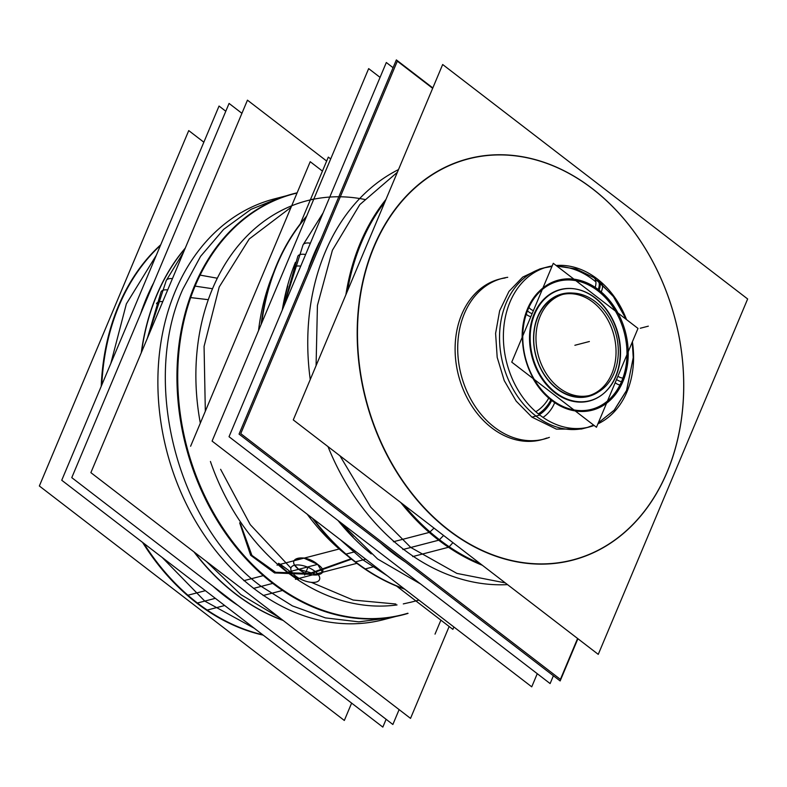 <?xml version="1.0" encoding="UTF-8"?>
<svg xmlns="http://www.w3.org/2000/svg" width="787" height="787" viewBox="0 0 787 787"><rect width="100%" height="100%" fill="white"/><g stroke="black" fill="none" stroke-linecap="round" stroke-linejoin="round"><path stroke-width="1.18" d="M351.622 703.106L344.332 720.459L39.35 485.992L188.742 130.593L203.843 142.201M207.266 610.2A217.546 167.68 -104.6 0 1 143.726 543.276M101.789 384.981A217.546 167.68 -104.6 0 1 160.597 245.072M160.479 245.367A217.35 167.523 75.4 0 0 101.828 384.882A217.35 167.523 -104.6 0 1 160.479 245.367A217.35 167.523 75.4 0 0 101.828 384.882A217.35 167.523 -104.6 0 1 160.479 245.367A217.35 167.523 75.4 0 0 101.828 384.882A217.35 167.523 75.4 0 1 160.479 245.367M143.805 543.345A217.35 167.523 75.4 0 0 197.409 602.999A217.35 167.523 -104.6 0 1 143.805 543.345A217.35 167.523 75.4 0 0 197.409 602.999A217.35 167.523 75.4 0 0 262.73 634.765A217.35 167.523 -104.6 0 1 197.409 602.999L215.343 598.336L197.409 602.999A217.35 167.523 75.4 0 0 262.73 634.765A217.35 167.523 -104.6 0 1 197.409 602.999A217.35 167.523 -104.6 0 1 143.805 543.345A217.35 167.523 75.4 0 0 262.73 634.765A217.35 167.523 75.4 0 1 197.409 602.999A217.35 167.523 75.4 0 1 143.805 543.345M142.565 542.381A217.35 167.523 -104.6 0 0 206.647 610.21L207.099 610.092M207.207 610.063L224.689 605.518M101.218 386.328A217.35 167.523 -104.6 0 1 160.725 244.777M156.308 255.263L126.363 303.871L110.8 363.535M162.171 557.452L204.758 601.091L197.006 603.108L204.758 601.091L254.27 628.262M263.232 635.148A217.35 167.523 -104.6 0 1 187.355 595.375L205.387 590.683M262.976 634.952A217.546 167.68 -104.6 0 1 187.945 595.356M225.79 111.242L219.042 106.048L61.74 480.247L382.836 727.099L386.112 719.298M238.136 605.537A218.343 168.29 -104.6 0 1 212.992 586.207A218.343 168.29 -104.6 0 0 238.136 605.537A218.343 168.29 -104.6 0 1 212.992 586.207A218.343 168.29 -104.6 0 0 238.136 605.537A218.343 168.29 -104.6 0 1 212.992 586.207M140.607 313.895A218.343 168.29 -104.6 0 1 146.569 297.889A218.343 168.29 -104.6 0 0 140.607 313.895A218.343 168.29 -104.6 0 1 146.569 297.889A218.343 168.29 -104.6 0 1 153.681 282.789A218.343 168.29 -104.6 0 0 140.607 313.895A218.343 168.29 -104.6 0 1 146.569 297.889L147.425 297.673L146.569 297.889A218.343 168.29 -104.6 0 1 153.681 282.789A218.343 168.29 -104.6 0 0 146.569 297.889A218.343 168.29 -104.6 0 1 153.681 282.789M152.019 286.724L151.419 286.881M161.847 284.166A218.343 168.29 75.4 0 0 141.562 352.064M194.556 552.346A218.343 168.29 75.4 0 0 282.858 620.235M156.593 295.282A218.343 168.29 75.4 0 0 141.276 352.743A218.343 168.29 -104.6 0 1 156.593 295.282A218.343 168.29 -104.6 0 1 185.27 248.082A218.343 168.29 75.4 0 0 156.593 295.282A218.343 168.29 75.4 0 0 141.276 352.743A218.343 168.29 -104.6 0 1 156.593 295.282A218.343 168.29 -104.6 0 1 185.27 248.082A218.343 168.29 75.4 0 0 156.593 295.282A218.343 168.29 75.4 0 1 185.27 248.082A218.343 168.29 75.4 0 0 141.276 352.743A218.343 168.29 -104.6 0 1 156.593 295.282M193.976 551.903A218.343 168.29 75.4 0 0 283.172 620.471A218.343 168.29 -104.6 0 1 193.976 551.903A218.343 168.29 75.4 0 0 283.172 620.471A218.343 168.29 -104.6 0 1 193.976 551.903A218.343 168.29 75.4 0 0 283.172 620.471A218.343 168.29 -104.6 0 1 193.976 551.903M185.112 248.446A218.343 168.29 75.4 0 0 152.353 306.763M142.526 309.321L141.916 309.478M241.924 113.318L229.076 103.431L71.774 477.64L392.87 724.493L399.117 709.608M162.771 301.608A11.618 4.87 -160.6 0 0 156.495 303.713L156.495 303.713M172.422 278.647A11.618 5.539 -153.7 0 0 166.244 280.546L147.336 338.321L161.05 291.908A11.618 5.214 22.8 0 1 167.68 289.931A11.618 5.214 -157.2 0 0 161.05 291.908A11.618 5.214 -157.2 0 0 161.02 291.987A11.618 5.214 22.8 0 1 167.68 289.931A11.618 5.214 -157.2 0 0 161.02 291.987A11.618 5.214 -157.2 0 1 167.68 289.931A11.618 5.214 -157.2 0 0 161.02 291.987A11.618 5.214 -157.2 0 1 167.68 289.931A11.618 5.214 -157.2 0 0 161.02 291.987M449.151 626.501L410.529 718.383L90.879 472.643L247.452 100.165L326.664 161.06M282.681 197.035A217.35 167.523 75.4 0 0 158.581 362.787A217.35 167.523 75.4 0 0 253.709 588.351A217.35 167.523 -104.6 0 1 158.581 362.787A217.35 167.523 -104.6 0 1 282.681 197.035A217.35 167.523 75.4 0 0 158.581 362.787A217.35 167.523 75.4 0 0 253.709 588.351A217.35 167.523 -104.6 0 1 158.581 362.787A217.35 167.523 -104.6 0 1 282.681 197.035A217.35 167.523 75.4 0 0 158.581 362.787A217.35 167.523 75.4 0 0 253.709 588.351A217.35 167.523 75.4 0 0 392.015 617.156A217.35 167.523 -104.6 0 1 383.731 619.615A217.35 167.523 -104.6 0 1 253.709 588.351A217.35 167.523 -104.6 0 1 158.236 368.208A217.35 167.523 -104.6 0 1 274.25 198.934M243.822 580.678L263.252 575.622M407.863 613.25A217.35 167.523 -104.6 0 1 403.574 614.45A217.35 167.523 -104.6 0 1 264.048 575.415M274.014 198.993L281.766 196.976L251.033 209.332L223.616 229.391L200.587 256.355L182.84 289.183C140.499 383.239 178.078 525.736 261.225 586.394L253.473 588.41L261.225 586.394L292.479 605.911L325.405 617.884L358.744 621.848L391.247 617.657L395.025 616.614M297.132 192.825A217.546 167.68 -104.6 0 0 189.992 297.506L208.299 299.68M365.07 199.524A207.345 159.81 75.4 0 0 212.52 288.731L195.097 286.124L212.52 288.731A207.345 159.81 75.4 0 0 200.321 423.131A207.345 159.81 -104.6 0 1 212.52 288.731A207.345 159.81 -104.6 0 1 289.331 206.784M297.043 193.041A217.35 167.523 75.4 0 0 194.773 286.075A217.35 167.523 75.4 0 0 273.168 583.285A217.35 167.523 -104.6 0 1 194.773 286.075A217.35 167.523 -104.6 0 1 297.043 193.041A217.35 167.523 75.4 0 0 194.773 286.075A217.35 167.523 -104.6 0 1 297.043 193.041A217.35 167.523 75.4 0 0 194.773 286.075A217.35 167.523 75.4 0 0 273.168 583.285A217.35 167.523 -104.6 0 1 194.773 286.075A217.35 167.523 75.4 0 0 273.168 583.285A217.35 167.523 75.4 0 0 407.853 613.24A217.35 167.523 -104.6 0 1 273.168 583.285A217.35 167.523 75.4 0 0 407.853 613.24A217.35 167.523 -104.6 0 1 273.168 583.285A217.35 167.523 75.4 0 0 407.853 613.24M408.04 613.388A217.546 167.68 -104.6 0 1 217.733 521.388A217.546 167.68 -104.6 0 1 199.445 274.997L217.32 278.224M293.502 574.156L290.108 571.539L291.367 571.205L287.304 572.267A207.345 159.81 75.4 0 1 210.424 461.467A207.345 159.81 75.4 0 0 287.304 572.267A207.345 159.81 -104.6 0 1 210.424 461.467A207.345 159.81 75.4 0 0 287.304 572.267A207.345 159.81 75.4 0 0 397.032 604.928A207.345 159.81 -104.6 0 1 287.304 572.267A207.345 159.81 -104.6 0 1 210.424 461.467A207.345 159.81 75.4 0 0 287.304 572.267L290.108 571.539C275.44 560.413 274.633 560.629 287.688 572.169L298.46 579.212L298.086 577.747M263.124 595.513L282.523 590.466M283.35 590.25A217.35 167.523 -104.6 0 1 177.813 369.683A217.35 167.523 -104.6 0 1 294.082 193.769A217.35 167.523 -104.6 0 1 297.043 193.031M295.44 579.321L356.885 563.335M291.052 207.296L249.223 238.992L219.209 286.989L204.069 346.408L205.328 411.237M220.616 469.308L250.266 524.654L290.915 568.106M315.449 571.736A15.425 6.916 -157.2 0 0 300.968 565.233A15.425 6.916 -157.2 0 0 291.052 567.693A15.425 6.916 -157.2 0 0 296.463 576.674A15.425 6.916 -157.2 0 1 291.052 567.693A15.425 6.916 -157.2 0 1 300.968 565.233A15.425 6.916 -157.2 0 1 315.449 571.736M322.513 572.464L317.653 564.368L303.556 557.973L294.072 560.511M294.791 565.194L298.637 569.316L318.469 574.923M295.095 575.622A15.425 6.916 -157.2 0 0 309.576 582.114A15.425 6.916 -157.2 0 0 319.492 579.655A15.425 6.916 -157.2 0 0 314.082 570.673A15.425 6.916 -157.2 0 1 319.492 579.655A15.425 6.916 -157.2 0 1 309.576 582.114A15.425 6.916 -157.2 0 1 295.095 575.622M277.024 565.164L339.197 548.992M403.298 603.904L411.345 602.094M311.308 582.341L353.137 600.048L395.841 604.013M404.302 588.863A217.546 167.68 -104.6 0 1 356.836 562.902A217.546 167.68 -104.6 0 1 313.629 519.154M261.717 323.024A217.546 167.68 -104.6 0 1 278.411 261.559A217.546 167.68 -104.6 0 1 282.189 253.463M347.234 555.612A207.345 159.81 -104.6 0 1 307.215 514.226A207.345 159.81 75.4 0 0 347.234 555.612A207.345 159.81 -104.6 0 1 307.215 514.226A207.345 159.81 75.4 0 0 347.234 555.612A207.345 159.81 75.4 0 1 307.215 514.226M258.52 330.648A207.345 159.81 -104.6 0 1 273.473 272.873A207.345 159.81 75.4 0 0 258.52 330.648A207.345 159.81 -104.6 0 1 273.473 272.873A207.345 159.81 75.4 0 0 258.52 330.648A207.345 159.81 75.4 0 1 273.473 272.873M269.184 283.969L271.102 279.641M272.725 275.971A217.546 167.68 -104.6 0 1 278.411 261.559A217.546 167.68 -104.6 0 1 306.458 216.612M404.715 589.178A217.35 167.523 -104.6 0 1 345.582 554.196L355.763 551.549M404.144 588.735A217.35 167.523 -104.6 0 1 355.478 561.859A217.35 167.523 -104.6 0 1 313.501 519.056A217.35 167.523 75.4 0 0 355.478 561.859A217.35 167.523 75.4 0 0 404.144 588.735A217.35 167.523 -104.6 0 1 355.478 561.859L365.719 559.203L355.478 561.859A217.35 167.523 75.4 0 0 404.144 588.735A217.35 167.523 75.4 0 1 355.478 561.859A217.35 167.523 -104.6 0 1 313.501 519.056A217.35 167.523 75.4 0 0 355.478 561.859A217.35 167.523 75.4 0 1 313.501 519.056M340.318 539.675L362.994 559.911L355.242 561.928L362.994 559.911L387.45 575.907M312.409 518.22A217.35 167.523 -104.6 0 0 364.883 569.031L375.055 566.384M261.127 324.451A217.35 167.523 -104.6 0 1 306.655 216.12M353.107 536.941A217.35 167.523 -104.6 0 1 339.295 521.486M282.887 308.573A217.35 167.523 -104.6 0 1 287.806 286.045M298.204 236.238L274.752 292.036M261.658 323.182A217.35 167.523 -104.6 0 1 277.083 264.648A217.35 167.523 -104.6 0 1 306.379 216.789A217.35 167.523 75.4 0 0 277.083 264.648A217.35 167.523 75.4 0 0 261.658 323.182A217.35 167.523 -104.6 0 1 277.083 264.648A217.35 167.523 75.4 0 0 261.658 323.182A217.35 167.523 75.4 0 1 277.083 264.648A217.35 167.523 -104.6 0 1 306.379 216.789A217.35 167.523 75.4 0 0 277.083 264.648A217.35 167.523 75.4 0 1 306.379 216.789M537.265 673.682L531.737 686.835L212.087 441.094L368.66 68.617L380.072 77.392M295.391 262.376A217.35 167.523 75.4 0 0 282.277 310.029A217.35 167.523 -104.6 0 1 295.391 262.376A217.35 167.523 75.4 0 0 282.277 310.029A217.35 167.523 75.4 0 1 295.391 262.376A217.35 167.523 75.4 0 0 282.277 310.029M338.036 520.522A217.35 167.523 75.4 0 0 371.267 553.92A217.35 167.523 -104.6 0 1 338.036 520.522A217.35 167.523 75.4 0 0 371.267 553.92A217.35 167.523 75.4 0 1 338.036 520.522A217.35 167.523 75.4 0 0 371.267 553.92M393.077 67.702L386.319 62.507L229.027 436.716L550.113 683.569L553.399 675.758M405.423 561.997A218.343 168.29 -104.6 0 1 380.278 542.666A218.343 168.29 -104.6 0 0 405.423 561.997A218.343 168.29 -104.6 0 1 380.278 542.666A218.343 168.29 -104.6 0 0 405.423 561.997A218.343 168.29 -104.6 0 1 380.278 542.666M307.884 270.354A218.343 168.29 -104.6 0 1 313.846 254.358A218.343 168.29 -104.6 0 0 307.884 270.354A218.343 168.29 -104.6 0 1 313.846 254.358A218.343 168.29 -104.6 0 1 320.958 239.248A218.343 168.29 -104.6 0 0 307.884 270.354A218.343 168.29 -104.6 0 1 313.846 254.358L314.702 254.132L313.846 254.358A218.343 168.29 -104.6 0 1 320.958 239.248A218.343 168.29 -104.6 0 0 313.846 254.358A218.343 168.29 -104.6 0 1 320.958 239.248M319.306 243.193L318.696 243.35M309.812 265.78L309.202 265.937M432.82 87.937L396.353 59.901L239.051 434.099L560.147 680.952L577.904 638.729M310.353 243.232A11.618 5.539 -153.7 0 0 303.015 244.954L283.251 307.707L297.82 256.306A11.618 5.214 22.8 0 1 305.612 254.516A11.618 5.214 -157.2 0 0 297.82 256.306A11.618 5.214 -157.2 0 0 297.791 256.395A11.618 5.214 22.8 0 1 305.612 254.516A11.618 5.214 -157.2 0 0 297.791 256.395A11.618 5.214 -157.2 0 1 305.612 254.516A11.618 5.214 -157.2 0 0 297.791 256.395A11.618 5.214 -157.2 0 1 305.612 254.516A11.618 5.214 -157.2 0 0 297.791 256.395M300.732 266.134A11.618 4.87 -160.6 0 0 293.276 268.121L293.276 268.121M577.589 638.493L560.403 679.378L240.753 433.637L397.327 61.16L432.663 88.321M403.593 549.346A217.35 167.523 75.4 0 0 507.526 584.623A217.35 167.523 -104.6 0 1 403.593 549.346A217.35 167.523 -104.6 0 1 328.012 446.613A217.35 167.523 75.4 0 0 403.593 549.346A217.35 167.523 75.4 0 0 507.526 584.623A217.35 167.523 -104.6 0 1 403.593 549.346L438.713 540.207L403.593 549.346A217.35 167.523 75.4 0 0 507.526 584.623A217.35 167.523 75.4 0 1 403.593 549.346A217.35 167.523 -104.6 0 1 328.012 446.613A217.35 167.523 75.4 0 0 403.593 549.346A217.35 167.523 -104.6 0 1 328.012 446.613A217.35 167.523 75.4 0 0 403.593 549.346M398.507 169.579A217.35 167.523 75.4 0 0 310.245 379.541A217.35 167.523 -104.6 0 1 398.507 169.579A217.35 167.523 75.4 0 0 310.245 379.541A217.35 167.523 -104.6 0 1 398.507 169.579A217.35 167.523 75.4 0 0 310.245 379.541A217.35 167.523 -104.6 0 1 398.507 169.579M393.382 541.751L430.253 532.16A217.35 167.523 -104.6 0 0 480.227 563.64M339.935 455.781L370.746 507.192L410.784 547.467L403.033 549.483L410.784 547.467L456.863 573.398L505.284 582.901M434.021 528.116L429.987 531.923M439.776 522.706A207.188 159.692 75.4 0 0 667.071 472.023A207.188 159.692 75.4 0 0 583 181.974M429.338 532.533A217.546 167.68 75.4 0 0 482.313 565.243M448.639 530.31A207.384 159.85 75.4 0 0 667.091 472.161A207.384 159.85 75.4 0 0 592.286 188.575A207.384 159.85 75.4 0 0 373.835 246.725A207.384 159.85 75.4 0 0 448.639 530.31A207.384 159.85 75.4 0 0 667.091 472.161A207.384 159.85 75.4 0 0 592.286 188.575A207.384 159.85 75.4 0 0 373.835 246.725A207.384 159.85 75.4 0 0 448.639 530.31A207.384 159.85 75.4 0 0 667.091 472.161A207.384 159.85 75.4 0 0 592.286 188.575A207.384 159.85 75.4 0 0 373.835 246.725A207.384 159.85 75.4 0 0 448.639 530.31A207.384 159.85 75.4 0 0 667.091 472.161A207.384 159.85 75.4 0 0 592.286 188.575A207.384 159.85 75.4 0 0 357.564 347.254A207.384 159.85 75.4 0 0 611.529 542.499A207.384 159.85 75.4 0 0 592.286 188.575A207.384 159.85 75.4 0 0 373.835 246.725A207.384 159.85 75.4 0 0 448.639 530.31A207.384 159.85 75.4 0 0 667.091 472.161A207.384 159.85 75.4 0 0 592.286 188.575A207.384 159.85 75.4 0 0 373.835 246.725A207.384 159.85 75.4 0 0 448.639 530.31M481.555 564.663A217.35 167.523 -104.6 0 1 439.048 540.118A217.35 167.523 -104.6 0 1 401.704 503.267A217.35 167.523 75.4 0 0 439.048 540.118A217.35 167.523 75.4 0 0 481.555 564.663A217.35 167.523 -104.6 0 1 439.048 540.118A217.35 167.523 75.4 0 0 481.555 564.663A217.35 167.523 75.4 0 1 439.048 540.118A217.35 167.523 -104.6 0 1 401.704 503.267A217.35 167.523 75.4 0 0 439.048 540.118A217.35 167.523 75.4 0 1 401.704 503.267M439.451 539.695L443.583 535.475L439.451 539.695M442.668 64.514L747.65 298.971L598.258 654.371L293.276 419.914L442.668 64.514M499.548 279.1A83.019 63.983 75.4 0 0 455.24 343.762A83.019 63.983 75.4 0 0 491.708 427.843A83.019 63.983 75.4 0 0 546.778 438.034A83.019 63.983 -104.6 0 1 491.708 427.843A83.019 63.983 -104.6 0 1 455.496 340.2A83.019 63.983 -104.6 0 1 505.126 277.988A83.019 63.983 75.4 0 0 455.496 340.2A83.019 63.983 75.4 0 0 491.708 427.843A83.019 63.983 75.4 0 0 541.367 439.785M601.396 196.12A207.188 159.692 75.4 0 0 374.1 246.793A207.188 159.692 75.4 0 0 458.172 536.842M452.928 542.656L449.21 546.768M385.955 199.426A217.546 167.68 75.4 0 0 345.887 294.741M400.78 502.559A217.546 167.68 75.4 0 0 448.659 547.378M346.339 293.669A217.35 167.523 -104.6 0 1 385.581 200.311A217.35 167.523 75.4 0 0 346.339 293.669A217.35 167.523 -104.6 0 1 385.581 200.311A217.35 167.523 75.4 0 0 346.339 293.669A217.35 167.523 75.4 0 1 385.581 200.311M412.683 556.586L448.492 547.27M448.836 547.181L449.554 546.995A217.35 167.523 -104.6 0 1 403.977 505.018M347.46 291.003A217.35 167.523 -104.6 0 1 384.932 201.865M397.376 172.264L359.787 204.64L332.399 250.256L317.427 305.415L316.079 365.66M507.723 277.309A83.019 63.983 75.4 0 0 502.145 278.421A83.019 63.983 75.4 0 0 457.739 345.611A83.019 63.983 75.4 0 0 498.053 429.859M490.675 424.193A83.019 63.983 75.4 0 0 543.965 439.107A83.019 63.983 75.4 0 0 549.375 437.365M453.883 626.983L452.879 629.364L396.618 586.108M330.697 158.944L328.317 157.115L300.221 223.961M190.611 446.239L310.216 161.699L322.444 171.094M435.024 634.135L440.897 620.156M536.222 412.122A82.694 63.737 75.4 0 0 589.306 426.967A82.694 63.737 75.4 0 0 594.106 425.452M597.874 423.868A82.694 63.737 75.4 0 0 632.394 341.765M626.55 319.62A82.694 63.737 75.4 0 0 593.388 276.129M535.996 416.077A82.694 63.737 75.4 0 0 585.459 427.971A82.694 63.737 -104.6 0 1 535.996 416.077A82.694 63.737 -104.6 0 1 499.676 332.321A82.694 63.737 -104.6 0 1 543.807 267.924A82.694 63.737 75.4 0 0 499.676 332.321A82.694 63.737 75.4 0 0 535.996 416.077A82.694 63.737 -104.6 0 1 500.079 327.176A82.694 63.737 -104.6 0 1 551.943 266.518A82.694 63.737 75.4 0 0 500.079 327.176A82.694 63.737 75.4 0 0 535.996 416.077A82.694 63.737 75.4 0 1 500.079 327.176A82.694 63.737 75.4 0 1 551.943 266.518A82.694 63.737 75.4 0 0 500.079 327.176A82.694 63.737 75.4 0 0 535.996 416.077M589.148 427.016L581.396 429.033L556.35 429.112L531.933 417.13L539.685 415.113L531.933 417.13L516.164 401.114L504.241 380.603L497.187 357.347L495.603 333.383L499.647 310.757L508.943 291.446L522.706 277.103L539.823 268.957M593.811 277.575A16.606 7.968 -56 0 1 593.831 277.585A16.606 7.968 -56 0 1 594.815 288.603A66.187 51.017 75.4 0 1 621.671 381.252A66.187 51.017 75.4 0 1 549.06 397.445A16.606 7.034 131 0 1 535.76 411.709M622.212 381.695A66.984 51.627 75.4 0 0 627.593 353.186A66.984 51.627 75.4 0 1 622.212 381.695A66.984 51.627 75.4 0 0 627.593 353.186A66.984 51.627 75.4 0 1 622.212 381.695A66.984 51.627 75.4 0 0 627.593 353.186A66.984 51.627 75.4 0 1 622.212 381.695A66.984 51.627 75.4 0 1 606.846 402.521A66.984 51.627 75.4 0 0 622.212 381.695A66.984 51.627 75.4 0 1 606.846 402.521A66.984 51.627 75.4 0 0 622.212 381.695A66.984 51.627 75.4 0 1 606.846 402.521A66.984 51.627 75.4 0 0 622.212 381.695M616.703 312.055A66.984 51.627 75.4 0 0 598.061 290.098A66.984 51.627 75.4 0 0 574.569 279.66A66.984 51.627 75.4 0 1 598.061 290.098A66.984 51.627 75.4 0 0 574.569 279.66A66.984 51.627 75.4 0 1 598.061 290.098A66.984 51.627 75.4 0 0 574.569 279.66A66.984 51.627 75.4 0 1 598.061 290.098A66.984 51.627 75.4 0 1 616.703 312.055A66.984 51.627 75.4 0 0 598.061 290.098A66.984 51.627 75.4 0 1 616.703 312.055A66.984 51.627 75.4 0 0 598.061 290.098A66.984 51.627 75.4 0 1 616.703 312.055M597.638 280.329A16.606 7.516 -52.4 0 1 598.258 289.547A16.606 7.516 -52.4 0 0 597.648 280.329A16.606 7.516 127.6 0 1 598.258 289.547A16.606 7.516 -52.4 0 0 597.638 280.329A16.606 7.516 127.6 0 1 598.258 289.547A16.606 7.516 -52.4 0 0 597.638 280.329L614.313 297.555L626.255 319.394L612.827 295.578L593.831 277.585M575.199 410.912A66.984 51.627 75.4 0 1 551.657 400.475A66.984 51.627 75.4 0 0 575.199 410.912A66.984 51.627 75.4 0 1 551.657 400.475A66.984 51.627 75.4 0 1 532.986 378.468A66.984 51.627 75.4 0 0 551.657 400.475A66.984 51.627 75.4 0 1 532.986 378.468A66.984 51.627 75.4 0 0 551.657 400.475A66.984 51.627 75.4 0 1 532.986 378.468A66.984 51.627 75.4 0 0 551.657 400.475A16.606 7.516 127.6 0 1 539.302 414.66A16.606 7.516 -52.4 0 0 551.657 400.475A66.984 51.627 75.4 0 0 575.199 410.912A66.984 51.627 75.4 0 1 568.332 409.319A66.984 51.627 75.4 0 1 551.657 400.475A16.606 7.516 127.6 0 1 539.302 414.66A16.606 7.516 -52.4 0 0 551.657 400.475A16.606 7.516 127.6 0 1 539.302 414.66A16.606 7.516 127.6 0 0 551.657 400.475A66.984 51.627 75.4 0 0 575.199 410.912L511.747 362.138L553.291 263.311L638.001 328.425L596.457 427.262L575.228 410.942M530.841 316.708A4.978 2.086 19.4 0 1 526.277 314.141M526.139 312.419A4.978 2.086 19.4 0 1 526.464 312.193A67.19 51.785 -104.6 0 1 547.506 284.776A67.19 51.785 -104.6 0 1 612.07 303.693A67.19 51.785 -104.6 0 1 621.287 385.089M533.606 316.994A57.392 44.239 -104.6 0 1 570.664 288.524A57.392 44.239 -104.6 0 1 613.191 320.486A57.392 44.239 -104.6 0 1 614.598 379.265M615.208 382.639A4.978 2.371 -153.7 0 0 619.94 385M616.565 379.423A4.978 2.233 -157.2 0 0 621.514 381.626A4.978 2.233 22.8 0 1 616.565 379.423A4.978 2.233 -157.2 0 0 621.514 381.626A4.978 2.233 22.8 0 1 616.565 379.423A4.978 2.233 -157.2 0 0 621.514 381.626A4.978 2.233 -157.2 0 1 616.565 379.423M538.259 292.233A66.984 51.627 75.4 0 0 537.944 292.557A66.984 51.627 75.4 0 0 527.497 308.878A66.984 51.627 75.4 0 0 522.125 337.446A66.984 51.627 75.4 0 1 527.497 308.878A66.984 51.627 75.4 0 0 522.125 337.446A66.984 51.627 75.4 0 1 527.497 308.878A66.984 51.627 75.4 0 0 522.125 337.446A66.984 51.627 75.4 0 1 527.497 308.878A66.984 51.627 75.4 0 1 538.259 292.233A66.984 51.627 75.4 0 0 527.497 308.878A66.984 51.627 75.4 0 1 538.259 292.233A66.984 51.627 75.4 0 0 527.497 308.878A66.984 51.627 75.4 0 1 538.259 292.233M527.526 310.658A4.978 2.233 -157.2 0 0 532.14 313.629A4.978 2.233 22.8 0 1 527.526 310.658A4.978 2.233 -157.2 0 0 532.14 313.629A4.978 2.233 22.8 0 1 527.526 310.658A4.978 2.233 -157.2 0 0 532.14 313.629A4.978 2.233 22.8 0 1 527.526 310.658A4.978 2.233 -157.2 0 0 532.14 313.629A4.978 2.233 22.8 0 1 527.526 310.658M580.137 290.108A57.599 44.397 -104.6 0 1 615.601 376.589A57.599 44.397 75.4 0 0 578.691 289.705A57.599 44.397 75.4 0 0 531.382 354.307A57.599 44.397 75.4 0 0 602.616 394.317A57.599 44.397 -104.6 0 1 546.217 384.41A57.599 44.397 -104.6 0 1 534.147 313.974A57.599 44.397 -104.6 0 1 575.189 288.947M617.903 376.225A4.978 2.086 -160.6 0 0 622.891 378.114M617.097 373.323A57.392 44.239 -104.6 0 1 598.868 396.894A57.392 44.239 -104.6 0 1 543.866 380.436A57.392 44.239 -104.6 0 1 536.095 311.052M533.409 310.619A4.978 2.371 26.3 0 1 528.972 307.284M529.051 305.484A4.978 2.371 26.3 0 1 529.385 305.238A67.19 51.785 -104.6 0 0 530.94 373.845A67.19 51.785 -104.6 0 0 580.472 411.453A67.19 51.785 -104.6 0 0 624.209 378.134M615.601 376.589A57.599 44.397 -104.6 0 1 606.364 390.883A57.599 44.397 -104.6 0 1 605.911 391.346A57.599 44.397 75.4 0 0 615.601 376.589A57.599 44.397 -104.6 0 1 605.911 391.346A57.599 44.397 -104.6 0 0 615.601 376.589A57.599 44.397 -104.6 0 1 605.911 391.346A57.599 44.397 -104.6 0 0 615.601 376.589A57.599 44.397 -104.6 0 0 594.824 297.82A57.599 44.397 -104.6 0 0 534.147 313.974A57.599 44.397 -104.6 0 1 594.824 297.82A57.599 44.397 -104.6 0 1 615.601 376.589A57.599 44.397 -104.6 0 0 594.824 297.82A57.599 44.397 -104.6 0 0 534.147 313.974A57.599 44.397 -104.6 0 1 594.824 297.82A57.599 44.397 -104.6 0 1 615.601 376.589M602.616 394.317A57.599 44.397 -104.6 0 1 546.217 384.41A57.599 44.397 -104.6 0 1 534.147 313.974A57.599 44.397 -104.6 0 0 546.217 384.41A57.599 44.397 -104.6 0 0 602.616 394.317A57.599 44.397 -104.6 0 1 546.217 384.41A57.599 44.397 -104.6 0 1 534.147 313.974A57.599 44.397 -104.6 0 0 546.217 384.41A57.599 44.397 -104.6 0 0 602.616 394.317M590.703 300.477A52.355 40.353 75.4 0 0 537.314 318.164A52.355 40.353 75.4 0 0 556.743 388.424A52.355 40.353 75.4 0 1 537.314 318.164A52.355 40.353 75.4 0 1 590.703 300.477A52.355 40.353 75.4 0 0 537.314 318.164A52.355 40.353 75.4 0 0 556.743 388.424A52.355 40.353 75.4 0 1 537.314 318.164A52.355 40.353 75.4 0 1 590.703 300.477A52.355 40.353 75.4 0 0 537.314 318.164A52.355 40.353 75.4 0 0 556.743 388.424A52.355 40.353 75.4 0 1 537.314 318.164A52.355 40.353 75.4 0 1 590.703 300.477M598.592 391.818A52.926 40.786 -104.6 0 1 554.579 386.899M559.282 390.519A52.926 40.786 -104.6 0 1 534.147 329.95A52.926 40.786 -104.6 0 1 572.897 293.089M542.961 417.346A16.606 7.968 124 0 0 554.933 401.96A66.187 51.017 75.4 0 1 528.077 309.311A66.187 51.017 75.4 0 1 600.688 293.118A16.606 7.034 -49 0 0 601.307 283.33M600.727 281.776A82.694 63.737 75.4 0 0 556.134 265.494M552.179 265.967A82.694 63.737 75.4 0 0 547.654 266.921A82.694 63.737 75.4 0 0 503.414 333.845A82.694 63.737 75.4 0 0 543.561 417.759M592.896 299.906A52.296 40.304 -104.6 0 1 618.297 352.97A52.296 40.304 -104.6 0 1 590.319 395.3A52.296 40.304 -104.6 0 1 556.753 385.905M561.397 389.476A52.296 40.304 -104.6 0 1 535.996 336.403A52.296 40.304 -104.6 0 1 563.974 294.082A52.296 40.304 -104.6 0 1 597.54 303.477M253.709 588.351A217.35 167.523 75.4 0 0 392.015 617.156A217.35 167.523 -104.6 0 1 253.709 588.351L272.735 583.393L253.709 588.351A217.35 167.523 75.4 0 0 392.015 617.156A217.35 167.523 75.4 0 1 253.709 588.351M195.097 286.124L212.52 288.731A207.345 159.81 75.4 0 0 200.321 423.131A207.345 159.81 -104.6 0 1 212.52 288.731A207.345 159.81 75.4 0 0 200.321 423.131A207.345 159.81 75.4 0 1 212.52 288.731L195.097 286.124L212.52 288.731A207.345 159.81 -104.6 0 1 291.682 205.8A207.345 159.81 75.4 0 0 212.52 288.731A207.345 159.81 75.4 0 1 291.682 205.8A207.345 159.81 75.4 0 0 212.52 288.731L195.097 286.124M317.653 564.368L286.084 572.582L317.653 564.368C304.392 552.877 284.196 558.14 298.637 569.316C284.196 558.14 304.392 552.877 317.653 564.368C332.527 574.52 312.331 579.773 298.637 569.316C312.331 579.773 332.527 574.52 317.653 564.368C304.392 552.877 284.196 558.14 298.637 569.316C312.331 579.773 332.527 574.52 317.653 564.368C304.392 552.877 284.196 558.14 298.637 569.316C312.331 579.773 332.527 574.52 317.653 564.368M287.304 572.267L291.367 571.205L287.304 572.267A207.345 159.81 75.4 0 0 397.032 604.928A207.345 159.81 -104.6 0 1 287.304 572.267A207.345 159.81 75.4 0 0 397.032 604.928A207.345 159.81 75.4 0 1 287.304 572.267M546.778 438.034A83.019 63.983 -104.6 0 1 491.708 427.843A83.019 63.983 -104.6 0 0 546.778 438.034A83.019 63.983 -104.6 0 1 491.708 427.843A83.019 63.983 -104.6 0 1 455.496 340.2A83.019 63.983 -104.6 0 1 505.126 277.988A83.019 63.983 -104.6 0 0 455.496 340.2A83.019 63.983 -104.6 0 0 491.708 427.843A83.019 63.983 -104.6 0 1 455.496 340.2A83.019 63.983 -104.6 0 1 505.126 277.988M240.596 524.191L251.899 555.376L275.607 572.287L309.635 573.448L351.022 558.76L309.635 573.448L275.607 572.287L251.899 555.376L240.596 524.191L251.899 555.376L275.607 572.287L309.635 573.448L351.022 558.76L309.635 573.448L275.607 572.287L251.899 555.376L240.596 524.191M239.671 522.843L250.64 555.268L274.545 572.946L309.222 574.284L351.523 559.163L309.222 574.284L274.545 572.946L250.64 555.268L239.671 522.843L250.64 555.268L274.545 572.946L309.222 574.284L351.523 559.163L309.222 574.284L274.545 572.946L250.64 555.268L239.671 522.843M580.56 343.801L588.617 341.706L580.56 343.801M304.677 575.081L307.953 567.299L304.677 575.081M402.885 549.523L439.756 539.931L402.885 549.523M648.331 326.162L640.274 328.258L648.331 326.162M595.916 281.943A82.694 63.737 75.4 0 0 557.235 266.331A82.694 63.737 -104.6 0 1 593.27 279.818A82.694 63.737 75.4 0 0 557.235 266.331A82.694 63.737 75.4 0 1 593.27 279.818M589.374 341.509L581.318 343.604L589.374 341.509M551.136 399.176A16.606 7.378 128.5 0 1 538.298 413.864M575.897 345.011L583.954 342.916L575.897 345.011M598.612 291.387A16.606 7.378 -51.5 0 0 598.671 281.136M556.763 388.365A52.296 40.304 75.4 0 0 611.843 373.707A52.296 40.304 75.4 0 0 592.985 302.198A52.296 40.304 75.4 0 0 537.905 316.856A52.296 40.304 75.4 0 0 556.763 388.365A52.296 40.304 75.4 0 0 615.946 348.356A52.296 40.304 75.4 0 0 551.913 299.119A52.296 40.304 75.4 0 0 556.763 388.365A52.296 40.304 75.4 0 0 611.843 373.707A52.296 40.304 75.4 0 0 592.985 302.198A52.296 40.304 75.4 0 0 537.905 316.856A52.296 40.304 75.4 0 0 556.763 388.365M574.874 345.286L582.931 343.181L574.874 345.286M166.244 280.536L183.587 252.086M206.332 561.397L240.852 594.608L279.877 617.933L240.852 594.608L206.332 561.397M383.338 619.713L396.009 616.418M391.247 617.657L383.495 619.674M273.856 199.032L286.527 195.737M305.681 201.088L313.875 198.954M410.125 602.409L418.94 600.117M339.974 522.007L377.612 559.006L420.681 584.062L377.612 559.006L339.974 522.007M303.015 244.944L323.103 212.903M632.246 342.099L633.26 357.849L626.511 390.677L614.332 410.047L598.297 422.875L614.106 410.302L626.688 390.244L633.26 357.455L632.246 342.099M593.683 425.128L587.436 427.42L593.683 425.128M585.617 427.931L581.347 428.876M543.807 267.924L551.982 266.429M556.96 266.124L575.986 268.908L593.851 277.595M539.744 268.977L547.496 266.96"/></g></svg>

